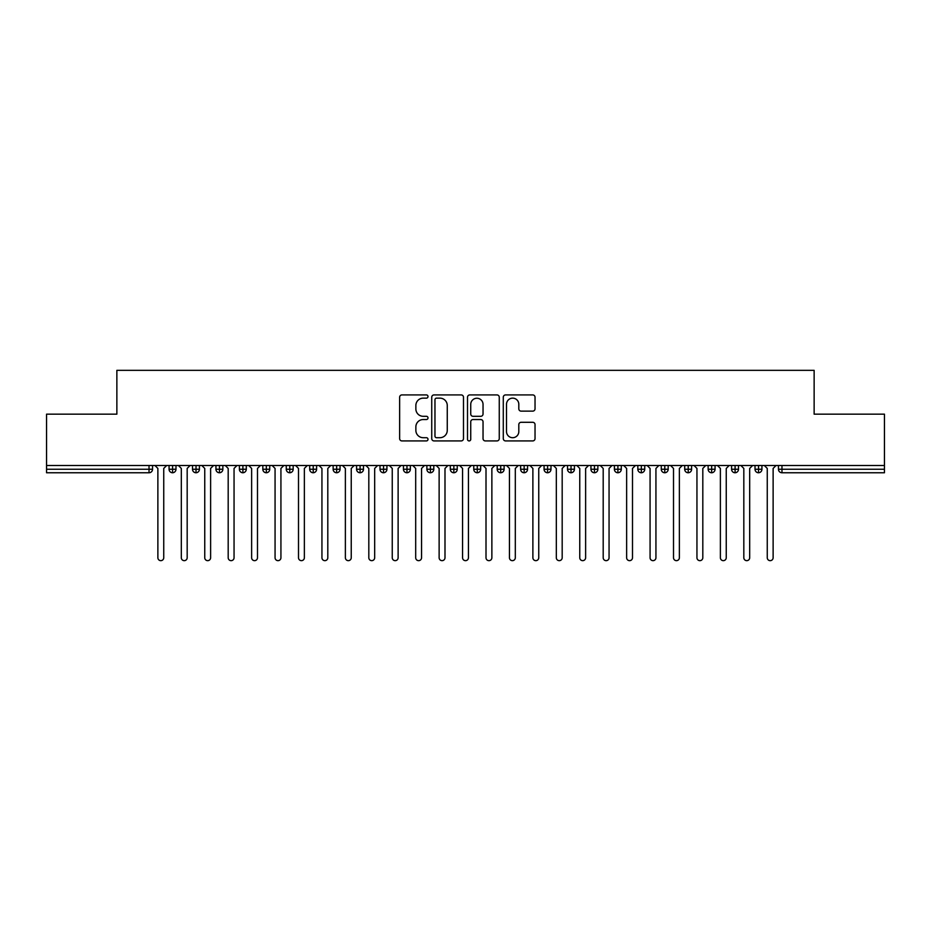 <?xml version="1.0" encoding="UTF-8"?>
<svg xmlns="http://www.w3.org/2000/svg" width="931" height="931" viewBox="0 0 931 931"><rect width="100%" height="100%" fill="white"/><g stroke="black" fill="none" stroke-linecap="round" stroke-linejoin="round"><path stroke-width="1.4" d="M428.004 396.525A1.606 1.606 0 0 0 426.386 394.919L401.948 394.919A2.304 2.304 0 0 0 399.643 397.211L399.643 438.629A2.304 2.304 0 0 0 401.948 440.922L426.386 440.922A1.606 1.606 0 0 0 428.004 439.316A1.606 1.606 0 0 0 426.386 437.71L423.233 437.71A7.367 7.367 0 0 1 415.866 430.343L415.866 426.898A7.367 7.367 0 0 1 423.233 419.532L426.386 419.532A1.606 1.606 0 0 0 428.004 417.926A1.606 1.606 0 0 0 426.386 416.308L423.233 416.308A7.367 7.367 0 0 1 415.866 408.953L415.866 405.497A7.367 7.367 0 0 1 423.233 398.142L426.386 398.142A1.606 1.606 0 0 0 428.004 396.525M532.73 411.13A2.304 2.304 0 0 0 535.034 408.837L535.034 397.211A2.304 2.304 0 0 0 532.73 394.919L505.591 394.919A2.304 2.304 0 0 0 503.287 397.211L503.287 438.629A2.304 2.304 0 0 0 505.591 440.922L532.73 440.922A2.304 2.304 0 0 0 535.034 438.629L535.034 424.594A2.304 2.304 0 0 0 532.73 422.29L521.116 422.29A2.304 2.304 0 0 0 518.811 424.594L518.811 431.553A6.156 6.156 0 0 1 512.667 437.71A6.156 6.156 0 0 1 506.511 431.553L506.511 404.287A6.156 6.156 0 0 1 512.667 398.142A6.156 6.156 0 0 1 518.811 404.287L518.811 408.837A2.304 2.304 0 0 0 521.116 411.13L532.73 411.13M46.55 465.5L884.45 465.5L884.45 414.167L814.136 414.167L814.136 370.34L116.864 370.34L116.864 414.167L46.55 414.167L46.55 469.247L149.03 469.247L149.03 465.5M463.487 397.211A2.304 2.304 0 0 0 461.182 394.919L434.044 394.919A2.304 2.304 0 0 0 431.74 397.211L431.74 438.629A2.304 2.304 0 0 0 434.044 440.922L461.182 440.922A2.304 2.304 0 0 0 463.487 438.629L463.487 397.211M469.818 394.919L496.956 394.919A2.304 2.304 0 0 1 499.26 397.211L499.26 438.629A2.304 2.304 0 0 1 496.956 440.922L485.342 440.922A2.304 2.304 0 0 1 483.038 438.629L483.038 421.836A2.304 2.304 0 0 0 480.745 419.532L473.029 419.532A2.304 2.304 0 0 0 470.737 421.836L470.737 439.316A1.606 1.606 0 0 1 469.119 440.922A1.606 1.606 0 0 1 467.513 439.316L467.513 397.211A2.304 2.304 0 0 1 469.818 394.919M152.544 465.5L152.544 469.247A3.515 3.515 0 0 1 149.03 472.762L46.55 472.762L46.55 469.247M884.45 465.5L884.45 472.762L781.97 472.762A3.515 3.515 0 0 1 778.456 469.247L778.456 465.5M172.584 465.5L172.584 469.247L169.07 469.247L169.07 465.5L169.07 469.247A3.515 3.515 0 0 0 172.584 472.762A3.515 3.515 0 0 0 175.982 469.247L175.982 465.5L175.982 469.247A3.515 3.515 0 0 1 172.584 472.762A3.515 3.515 0 0 1 169.07 469.247A3.515 3.515 0 0 0 172.584 472.762L172.584 469.247L175.982 469.247M149.03 472.762A3.515 3.515 0 0 0 152.544 469.247A3.515 3.515 0 0 1 149.03 472.762L149.03 469.247L152.544 469.247M196.022 465.5L196.022 469.247L192.508 469.247L192.508 465.5L192.508 469.247A3.515 3.515 0 0 0 196.022 472.762A3.515 3.515 0 0 0 199.42 469.247L199.42 465.5L199.42 469.247A3.515 3.515 0 0 1 196.022 472.762A3.515 3.515 0 0 1 192.508 469.247A3.515 3.515 0 0 0 196.022 472.762L196.022 469.247L199.42 469.247M219.46 465.5L219.46 469.247L215.945 469.247L215.945 465.5L215.945 469.247A3.515 3.515 0 0 0 219.46 472.762A3.515 3.515 0 0 0 222.858 469.247L222.858 465.5L222.858 469.247A3.515 3.515 0 0 1 219.46 472.762A3.515 3.515 0 0 1 215.945 469.247A3.515 3.515 0 0 0 219.46 472.762L219.46 469.247L222.858 469.247M242.898 465.5L242.898 472.762A3.515 3.515 0 0 1 239.383 469.247L239.383 465.5L239.383 469.247A3.515 3.515 0 0 0 242.898 472.762A3.515 3.515 0 0 0 246.296 469.247L246.296 465.5M266.336 465.5L266.336 472.762A3.515 3.515 0 0 1 262.821 469.247L262.821 465.5L262.821 469.247A3.515 3.515 0 0 0 266.336 472.762A3.515 3.515 0 0 0 269.734 469.247L269.734 465.5M289.774 472.762A3.515 3.515 0 0 1 286.259 469.247L286.259 465.5L286.259 469.247A3.515 3.515 0 0 0 289.774 472.762A3.515 3.515 0 0 0 293.172 469.247L293.172 465.5L293.172 469.247A3.515 3.515 0 0 1 289.774 472.762L289.774 469.247L293.172 469.247M313.212 472.762A3.515 3.515 0 0 1 309.697 469.247L309.697 465.5L309.697 469.247A3.515 3.515 0 0 0 313.212 472.762A3.515 3.515 0 0 0 316.61 469.247L316.61 465.5L316.61 469.247A3.515 3.515 0 0 1 313.212 472.762L313.212 469.247L316.61 469.247M336.65 465.5L336.65 469.247L333.135 469.247L333.135 465.5L333.135 469.247A3.515 3.515 0 0 0 336.65 472.762A3.515 3.515 0 0 0 340.048 469.247L340.048 465.5L340.048 469.247A3.515 3.515 0 0 1 336.65 472.762A3.515 3.515 0 0 1 333.135 469.247A3.515 3.515 0 0 0 336.65 472.762L336.65 469.247L340.048 469.247M360.088 465.5L360.088 472.762A3.515 3.515 0 0 1 356.573 469.247L356.573 465.5L356.573 469.247A3.515 3.515 0 0 0 360.088 472.762A3.515 3.515 0 0 0 363.486 469.247L363.486 465.5M383.525 465.5L383.525 472.762A3.515 3.515 0 0 1 380.011 469.247L380.011 465.5L380.011 469.247A3.515 3.515 0 0 0 383.525 472.762A3.515 3.515 0 0 0 386.924 469.247L386.924 465.5M406.963 465.5L406.963 472.762A3.515 3.515 0 0 1 403.449 469.247L403.449 465.5L403.449 469.247A3.515 3.515 0 0 0 406.963 472.762A3.515 3.515 0 0 0 410.362 469.247L410.362 465.5M430.401 465.5L430.401 469.247L426.887 469.247L426.887 465.5L426.887 469.247A3.515 3.515 0 0 0 430.401 472.762A3.515 3.515 0 0 0 433.799 469.247L433.799 465.5L433.799 469.247A3.515 3.515 0 0 1 430.401 472.762A3.515 3.515 0 0 1 426.887 469.247A3.515 3.515 0 0 0 430.401 472.762L430.401 469.247L433.799 469.247M453.839 465.5L453.839 469.247L450.325 469.247L450.325 465.5L450.325 469.247A3.515 3.515 0 0 0 453.839 472.762A3.515 3.515 0 0 0 457.237 469.247L457.237 465.5L457.237 469.247A3.515 3.515 0 0 1 453.839 472.762A3.515 3.515 0 0 1 450.325 469.247A3.515 3.515 0 0 0 453.839 472.762L453.839 469.247L457.237 469.247M477.277 465.5L477.277 469.247L473.763 469.247L473.763 465.5L473.763 469.247A3.515 3.515 0 0 0 477.277 472.762A3.515 3.515 0 0 0 480.675 469.247L480.675 465.5L480.675 469.247A3.515 3.515 0 0 1 477.277 472.762A3.515 3.515 0 0 1 473.763 469.247A3.515 3.515 0 0 0 477.277 472.762L477.277 469.247L480.675 469.247M500.715 465.5L500.715 472.762A3.515 3.515 0 0 1 497.201 469.247L497.201 465.5L497.201 469.247A3.515 3.515 0 0 0 500.715 472.762A3.515 3.515 0 0 0 504.113 469.247L504.113 465.5M524.153 465.5L524.153 472.762A3.515 3.515 0 0 1 520.638 469.247L520.638 465.5L520.638 469.247A3.515 3.515 0 0 0 524.153 472.762A3.515 3.515 0 0 0 527.551 469.247L527.551 465.5M547.591 465.5L547.591 469.247L544.076 469.247L544.076 465.5L544.076 469.247A3.515 3.515 0 0 0 547.591 472.762A3.515 3.515 0 0 0 550.989 469.247L550.989 465.5L550.989 469.247A3.515 3.515 0 0 1 547.591 472.762A3.515 3.515 0 0 1 544.076 469.247A3.515 3.515 0 0 0 547.591 472.762L547.591 469.247L550.989 469.247M571.029 465.5L571.029 472.762A3.515 3.515 0 0 1 567.514 469.247L567.514 465.5L567.514 469.247A3.515 3.515 0 0 0 571.029 472.762A3.515 3.515 0 0 0 574.427 469.247L574.427 465.5M594.467 465.5L594.467 472.762A3.515 3.515 0 0 1 590.952 469.247L590.952 465.5L590.952 469.247A3.515 3.515 0 0 0 594.467 472.762A3.515 3.515 0 0 0 597.865 469.247L597.865 465.5M617.905 465.5L617.905 472.762A3.515 3.515 0 0 1 614.39 469.247L614.39 465.5L614.39 469.247A3.515 3.515 0 0 0 617.905 472.762A3.515 3.515 0 0 0 621.303 469.247L621.303 465.5M641.343 465.5L641.343 472.762A3.515 3.515 0 0 1 637.828 469.247L637.828 465.5M644.741 465.5L644.741 469.247A3.515 3.515 0 0 1 641.343 472.762A3.515 3.515 0 0 0 644.741 469.247L637.828 469.247A3.515 3.515 0 0 0 641.343 472.762M664.781 465.5L664.781 472.762A3.515 3.515 0 0 1 661.266 469.247L661.266 465.5L661.266 469.247A3.515 3.515 0 0 0 664.781 472.762A3.515 3.515 0 0 0 668.179 469.247L668.179 465.5M688.218 465.5L688.218 472.762A3.515 3.515 0 0 1 684.704 469.247L684.704 465.5L684.704 469.247A3.515 3.515 0 0 0 688.218 472.762A3.515 3.515 0 0 0 691.617 469.247L691.617 465.5M711.656 465.5L711.656 472.762A3.515 3.515 0 0 1 708.142 469.247L708.142 465.5L708.142 469.247A3.515 3.515 0 0 0 711.656 472.762A3.515 3.515 0 0 0 715.055 469.247L715.055 465.5M735.094 465.5L735.094 472.762A3.515 3.515 0 0 1 731.58 469.247L731.58 465.5L731.58 469.247A3.515 3.515 0 0 0 735.094 472.762A3.515 3.515 0 0 0 738.492 469.247L738.492 465.5M758.532 465.5L758.532 472.762A3.515 3.515 0 0 1 755.018 469.247L755.018 465.5L755.018 469.247A3.515 3.515 0 0 0 758.532 472.762A3.515 3.515 0 0 0 761.93 469.247L761.93 465.5M289.774 465.5L289.774 469.247L286.259 469.247M313.212 465.5L313.212 469.247L309.697 469.247M436.569 398.142A1.606 1.606 0 0 0 434.963 399.748L434.963 436.092A1.606 1.606 0 0 0 436.569 437.71L439.909 437.71A7.367 7.367 0 0 0 447.264 430.343L447.264 405.497A7.367 7.367 0 0 0 439.909 398.142L436.569 398.142M483.038 404.403A6.156 6.156 0 0 0 476.893 398.247A6.156 6.156 0 0 0 470.737 404.403L470.737 414.016A2.304 2.304 0 0 0 473.029 416.308L480.745 416.308A2.304 2.304 0 0 0 483.038 414.016L483.038 404.403M154.953 465.5L157.874 468.433L157.874 557.727A2.933 2.933 0 0 0 160.807 560.66A2.933 2.933 0 0 0 163.74 557.727L163.74 468.433L166.672 465.5M178.391 465.5L181.312 468.433L181.312 557.727A2.933 2.933 0 0 0 184.245 560.66A2.933 2.933 0 0 0 187.178 557.727L187.178 468.433L190.11 465.5M201.829 465.5L204.75 468.433L204.75 557.727A2.933 2.933 0 0 0 207.683 560.66A2.933 2.933 0 0 0 210.615 557.727L210.615 468.433L213.548 465.5M225.267 465.5L228.188 468.433L228.188 557.727A2.933 2.933 0 0 0 231.121 560.66A2.933 2.933 0 0 0 234.053 557.727L234.053 468.433L236.986 465.5M248.705 465.5L251.626 468.433L251.626 557.727A2.933 2.933 0 0 0 254.559 560.66A2.933 2.933 0 0 0 257.491 557.727L257.491 468.433L260.424 465.5M272.143 465.5L275.064 468.433L275.064 557.727A2.933 2.933 0 0 0 277.997 560.66A2.933 2.933 0 0 0 280.929 557.727L280.929 468.433L283.862 465.5M295.581 465.5L298.502 468.433L298.502 557.727A2.933 2.933 0 0 0 301.435 560.66A2.933 2.933 0 0 0 304.367 557.727L304.367 468.433L307.3 465.5M319.019 465.5L321.94 468.433L321.94 557.727A2.933 2.933 0 0 0 324.872 560.66A2.933 2.933 0 0 0 327.805 557.727L327.805 468.433L330.738 465.5M342.457 465.5L345.378 468.433L345.378 557.727A2.933 2.933 0 0 0 348.31 560.66A2.933 2.933 0 0 0 351.243 557.727L351.243 468.433L354.176 465.5M365.895 465.5L368.816 468.433L368.816 557.727A2.933 2.933 0 0 0 371.748 560.66A2.933 2.933 0 0 0 374.681 557.727L374.681 468.433L377.614 465.5M389.333 465.5L392.254 468.433L392.254 557.727A2.933 2.933 0 0 0 395.186 560.66A2.933 2.933 0 0 0 398.119 557.727L398.119 468.433L401.052 465.5M412.77 465.5L415.692 468.433L415.692 557.727A2.933 2.933 0 0 0 418.624 560.66A2.933 2.933 0 0 0 421.557 557.727L421.557 468.433L424.489 465.5M436.208 465.5L439.129 468.433L439.129 557.727A2.933 2.933 0 0 0 442.062 560.66A2.933 2.933 0 0 0 444.995 557.727L444.995 468.433L447.927 465.5M459.646 465.5L462.567 468.433L462.567 557.727A2.933 2.933 0 0 0 465.5 560.66A2.933 2.933 0 0 0 468.433 557.727L468.433 468.433L471.354 465.5M483.073 465.5L486.005 468.433L486.005 557.727A2.933 2.933 0 0 0 488.938 560.66A2.933 2.933 0 0 0 491.871 557.727L491.871 468.433L494.792 465.5M506.511 465.5L509.443 468.433L509.443 557.727A2.933 2.933 0 0 0 512.376 560.66A2.933 2.933 0 0 0 515.309 557.727L515.309 468.433L518.23 465.5M529.948 465.5L532.881 468.433L532.881 557.727A2.933 2.933 0 0 0 535.814 560.66A2.933 2.933 0 0 0 538.746 557.727L538.746 468.433L541.667 465.5M553.386 465.5L556.319 468.433L556.319 557.727A2.933 2.933 0 0 0 559.252 560.66A2.933 2.933 0 0 0 562.184 557.727L562.184 468.433L565.105 465.5M576.824 465.5L579.757 468.433L579.757 557.727A2.933 2.933 0 0 0 582.69 560.66A2.933 2.933 0 0 0 585.622 557.727L585.622 468.433L588.543 465.5M600.262 465.5L603.195 468.433L603.195 557.727A2.933 2.933 0 0 0 606.128 560.66A2.933 2.933 0 0 0 609.06 557.727L609.06 468.433L611.981 465.5M623.7 465.5L626.633 468.433L626.633 557.727A2.933 2.933 0 0 0 629.565 560.66A2.933 2.933 0 0 0 632.498 557.727L632.498 468.433L635.419 465.5M647.138 465.5L650.071 468.433L650.071 557.727A2.933 2.933 0 0 0 653.003 560.66A2.933 2.933 0 0 0 655.936 557.727L655.936 468.433L658.857 465.5M670.576 465.5L673.509 468.433L673.509 557.727A2.933 2.933 0 0 0 676.441 560.66A2.933 2.933 0 0 0 679.374 557.727L679.374 468.433L682.295 465.5M694.014 465.5L696.947 468.433L696.947 557.727A2.933 2.933 0 0 0 699.879 560.66A2.933 2.933 0 0 0 702.812 557.727L702.812 468.433L705.733 465.5M717.452 465.5L720.385 468.433L720.385 557.727A2.933 2.933 0 0 0 723.317 560.66A2.933 2.933 0 0 0 726.25 557.727L726.25 468.433L729.171 465.5M740.89 465.5L743.822 468.433L743.822 557.727A2.933 2.933 0 0 0 746.755 560.66A2.933 2.933 0 0 0 749.688 557.727L749.688 468.433L752.609 465.5M764.328 465.5L767.26 468.433L767.26 557.727A2.933 2.933 0 0 0 770.193 560.66A2.933 2.933 0 0 0 773.126 557.727L773.126 468.433L776.047 465.5M781.97 465.5L781.97 469.247L884.45 469.247M781.97 469.247L781.97 472.762A3.515 3.515 0 0 1 778.456 469.247L781.97 469.247M239.383 469.247A3.515 3.515 0 0 0 242.898 472.762A3.515 3.515 0 0 0 246.296 469.247L239.383 469.247M262.821 469.247A3.515 3.515 0 0 0 266.336 472.762A3.515 3.515 0 0 0 269.734 469.247L262.821 469.247M356.573 469.247A3.515 3.515 0 0 0 360.088 472.762A3.515 3.515 0 0 0 363.486 469.247L356.573 469.247M380.011 469.247A3.515 3.515 0 0 0 383.525 472.762A3.515 3.515 0 0 0 386.924 469.247L380.011 469.247M403.449 469.247A3.515 3.515 0 0 0 406.963 472.762A3.515 3.515 0 0 0 410.362 469.247L403.449 469.247M497.201 469.247A3.515 3.515 0 0 0 500.715 472.762A3.515 3.515 0 0 0 504.113 469.247L497.201 469.247M520.638 469.247A3.515 3.515 0 0 0 524.153 472.762A3.515 3.515 0 0 0 527.551 469.247L520.638 469.247M567.514 469.247L574.427 469.247A3.515 3.515 0 0 1 571.029 472.762M590.952 469.247A3.515 3.515 0 0 0 594.467 472.762A3.515 3.515 0 0 0 597.865 469.247L590.952 469.247M614.39 469.247A3.515 3.515 0 0 0 617.905 472.762A3.515 3.515 0 0 0 621.303 469.247L614.39 469.247M661.266 469.247L668.179 469.247A3.515 3.515 0 0 1 664.781 472.762M684.704 469.247L691.617 469.247A3.515 3.515 0 0 1 688.218 472.762M708.142 469.247A3.515 3.515 0 0 0 711.656 472.762A3.515 3.515 0 0 0 715.055 469.247L708.142 469.247M731.58 469.247A3.515 3.515 0 0 0 735.094 472.762A3.515 3.515 0 0 0 738.492 469.247L731.58 469.247M755.018 469.247A3.515 3.515 0 0 0 758.532 472.762A3.515 3.515 0 0 0 761.93 469.247L755.018 469.247"/></g></svg>
